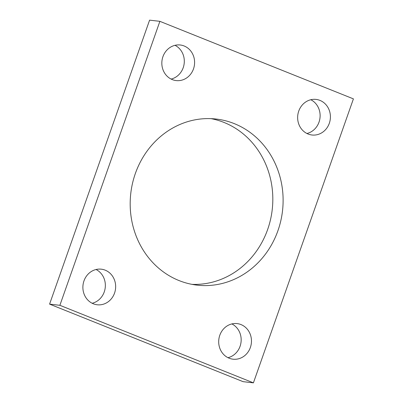 <?xml version="1.0" encoding="UTF-8"?>
<svg xmlns="http://www.w3.org/2000/svg" width="403" height="403" viewBox="0 0 403 403"><rect width="100%" height="100%" fill="white"/><g stroke="black" fill="none" stroke-linecap="round" stroke-linejoin="round"><path stroke-width="0.6" d="M253.411 382.85L353.416 98.876L159.885 21.334L59.881 305.308L253.411 382.85L243.115 381.666L49.584 304.124L59.881 305.308M49.584 304.124L149.589 20.15L159.885 21.334M211.041 118.643A83.597 76.368 -83.4 0 1 272.221 209.646A83.597 76.368 -83.4 0 1 191.959 284.357M179.013 280.559A83.597 76.368 -83.4 0 1 132.511 183.3A83.597 76.368 -83.4 0 1 216.21 119.046A83.597 76.368 -83.4 0 1 282.513 210.829A83.597 76.368 -83.4 0 1 197.082 285.138A83.597 76.368 -83.4 0 1 179.013 280.559M175.013 45.317A17.913 16.367 -83.4 0 1 184.181 63.478A17.913 16.367 -83.4 0 1 171.124 79.079M172.298 79.603A17.913 16.367 -83.4 0 1 162.328 58.762A17.913 16.367 -83.4 0 1 180.267 44.995A17.913 16.367 -83.4 0 1 194.473 64.661A17.913 16.367 -83.4 0 1 176.166 80.585A17.913 16.367 -83.4 0 1 172.298 79.603M96.065 269.506A17.913 16.367 -83.4 0 1 105.228 287.666A17.913 16.367 -83.4 0 1 92.176 303.268M93.345 303.797A17.913 16.367 -83.4 0 1 83.381 282.956A17.913 16.367 -83.4 0 1 101.314 269.184A17.913 16.367 -83.4 0 1 115.525 288.855A17.913 16.367 -83.4 0 1 97.219 304.779A17.913 16.367 -83.4 0 1 93.345 303.797M310.824 99.732A17.913 16.367 -83.4 0 1 319.992 117.893A17.913 16.367 -83.4 0 1 306.935 133.494M308.104 134.018A17.913 16.367 -83.4 0 1 298.139 113.178A17.913 16.367 -83.4 0 1 316.078 99.41A17.913 16.367 -83.4 0 1 330.284 119.076A17.913 16.367 -83.4 0 1 311.977 135A17.913 16.367 -83.4 0 1 308.104 134.018M231.876 323.921A17.913 16.367 -83.4 0 1 241.039 342.082A17.913 16.367 -83.4 0 1 227.987 357.683M229.156 358.212A17.913 16.367 -83.4 0 1 219.192 337.366A17.913 16.367 -83.4 0 1 237.125 323.599A17.913 16.367 -83.4 0 1 251.336 343.265A17.913 16.367 -83.4 0 1 233.03 359.189A17.913 16.367 -83.4 0 1 229.156 358.212"/></g></svg>
